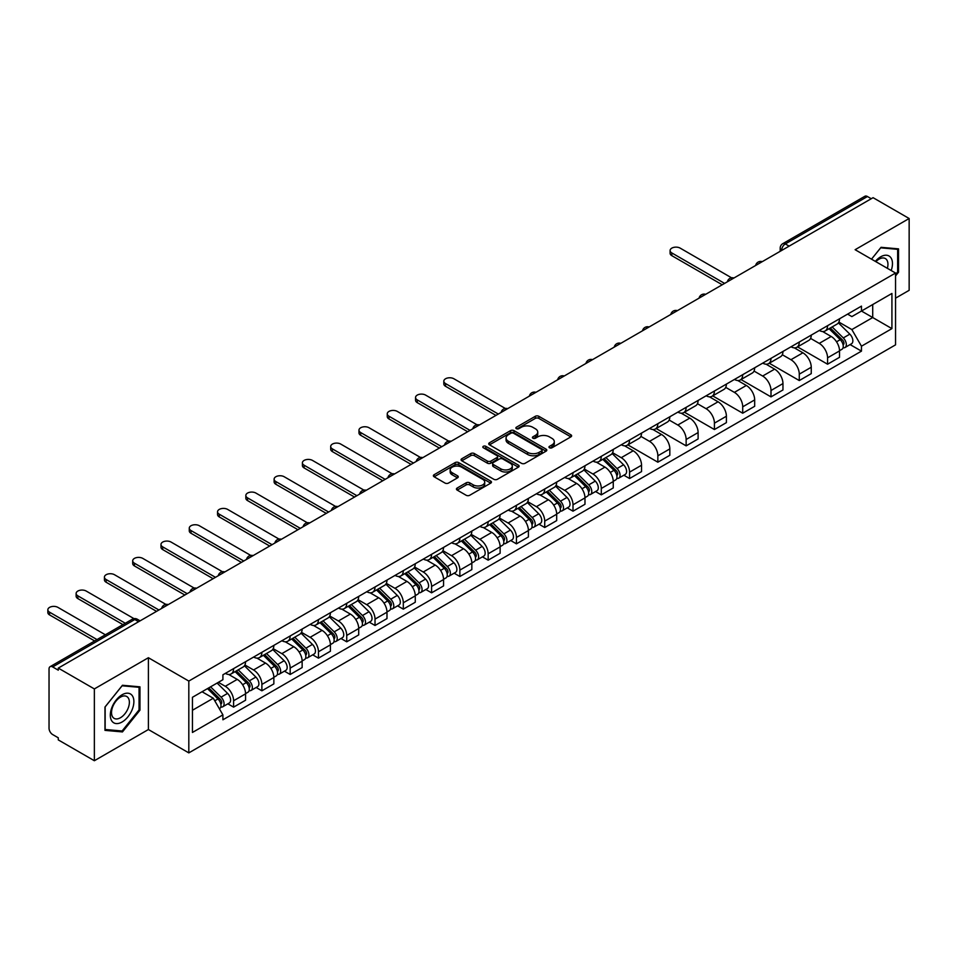 <?xml version="1.0" encoding="UTF-8"?>
<svg xmlns="http://www.w3.org/2000/svg" width="957" height="957" viewBox="0 0 957 957"><rect width="100%" height="100%" fill="white"/><g stroke="black" fill="none" stroke-linecap="round" stroke-linejoin="round"><path stroke-width="1.44" d="M549.485 447.78A1.758 1.017 0 0 0 551.986 447.78L570.886 436.859A2.512 1.447 0 0 0 571.628 435.83A2.512 1.447 0 0 0 570.886 434.801L538.851 416.307A2.512 1.447 0 0 0 535.298 416.307L516.385 427.229A1.758 1.017 0 0 0 515.871 427.946A1.758 1.017 0 0 0 516.385 428.664A1.758 1.017 0 0 0 518.885 428.664L521.326 427.253A8.051 4.653 0 0 1 532.714 427.253L535.382 428.796A8.051 4.653 0 0 1 537.75 432.086A8.051 4.653 0 0 1 535.382 435.375L532.941 436.787A1.758 1.017 0 0 0 532.427 437.505A1.758 1.017 0 0 0 532.941 438.222A1.758 1.017 0 0 0 535.43 438.222L537.882 436.811A8.051 4.653 0 0 1 549.27 436.811L551.938 438.354A8.051 4.653 0 0 1 554.294 441.644A8.051 4.653 0 0 1 551.938 444.921L549.485 446.345A1.758 1.017 0 0 0 548.971 447.063A1.758 1.017 0 0 0 549.485 447.78L549.485 446.345M457.171 488.034A2.512 1.447 0 0 0 456.429 489.051A2.512 1.447 0 0 0 457.171 490.08L466.155 495.271A2.512 1.447 0 0 0 469.72 495.271L490.714 483.153A2.512 1.447 0 0 0 491.455 482.125A2.512 1.447 0 0 0 490.714 481.096L458.678 462.602A2.512 1.447 0 0 0 455.125 462.602L434.119 474.72A2.512 1.447 0 0 0 433.389 475.749A2.512 1.447 0 0 0 434.119 476.777L444.981 483.046A2.512 1.447 0 0 0 448.534 483.046L457.53 477.854A2.512 1.447 0 0 0 458.259 476.825A2.512 1.447 0 0 0 457.53 475.796L452.147 472.698A6.735 3.888 0 0 1 450.173 469.947A6.735 3.888 0 0 1 454.324 466.358A6.735 3.888 0 0 1 461.669 467.195L482.759 479.373A6.735 3.888 0 0 1 484.721 482.125A6.735 3.888 0 0 1 480.57 485.713A6.735 3.888 0 0 1 473.237 484.864L469.72 482.842A2.512 1.447 0 0 0 466.155 482.842L457.171 488.034L457.171 490.08M188.816 681.073L148.395 657.722L94.36 688.92L58.281 668.094L873.071 197.68L909.15 218.507L855.115 249.705L895.549 273.044L188.816 681.073L188.816 752.884L895.549 344.855L895.549 273.044M521.505 463.32A2.512 1.447 0 0 0 525.058 463.32L546.064 451.19A2.512 1.447 0 0 0 546.806 450.161A2.512 1.447 0 0 0 546.064 449.144L514.029 430.65A2.512 1.447 0 0 0 510.476 430.65L489.47 442.768A2.512 1.447 0 0 0 488.728 443.797A2.512 1.447 0 0 0 489.47 444.826L521.505 463.32M484.039 448.163A1.758 1.017 0 0 1 485.821 448.402L485.821 446.309L518.395 465.114A2.512 1.447 0 0 1 519.125 466.143A2.512 1.447 0 0 1 518.395 467.172L497.389 479.29A2.512 1.447 0 0 1 493.836 479.29L461.8 460.796L470.784 455.652L470.784 453.558L461.8 458.75A2.512 1.447 0 0 0 461.059 459.779A2.512 1.447 0 0 0 461.8 460.796L461.8 458.75M470.784 455.652A2.512 1.447 0 0 1 474.349 455.652L474.349 453.558A2.512 1.447 0 0 0 470.784 453.558M474.349 453.558L487.34 461.059A2.512 1.447 0 0 0 490.893 461.059L496.862 457.613A2.512 1.447 0 0 0 497.592 456.585A2.512 1.447 0 0 0 496.862 455.556L483.333 447.756A1.758 1.017 0 0 1 482.818 447.027A1.758 1.017 0 0 1 483.907 446.094A1.758 1.017 0 0 1 485.821 446.309M94.36 688.92L94.36 760.731L58.281 739.905L58.281 737.811L52.659 734.557A5.132 2.967 -120 0 1 49.034 728.277L49.034 669.027A5.132 2.967 -120 0 1 50.099 666.682L132.222 619.263A5.132 2.967 60 0 1 134.793 619.526L52.659 666.933A5.132 2.967 -120 0 0 50.099 666.682M895.549 298.165L909.15 290.318L909.15 218.507M94.36 760.731L148.395 729.533L188.816 752.884M58.281 668.094L58.281 670.187L52.659 666.933M789.13 246.14L785.314 243.939A5.132 2.967 60 0 0 782.754 243.688L864.889 196.269A5.132 2.967 60 0 1 867.449 196.52L785.314 243.939A5.132 2.967 120 0 0 781.69 250.22L781.69 250.435M871.253 198.721L867.449 196.52M827.566 325.691A11.795 6.807 60 0 1 825.113 330.99L837.088 324.076A11.795 6.807 -120 0 0 839.528 318.789M810.579 338.395L819.228 343.384A11.795 6.807 60 0 1 827.566 357.834L839.528 350.92A11.795 6.807 -120 0 0 831.19 336.481L822.625 331.529M839.528 350.92L839.528 357.308L827.566 364.21L797.564 346.901M825.113 330.99A11.795 6.807 60 0 1 819.312 330.452M827.566 357.834L827.566 364.21M799.274 342.02A11.795 6.807 60 0 1 796.834 347.319L808.797 340.405A11.795 6.807 -120 0 0 811.249 335.117M769.284 363.229L799.274 380.551L811.249 373.637L811.249 367.249A11.795 6.807 -120 0 0 802.899 352.81L794.334 347.858M796.834 347.319A11.795 6.807 60 0 1 791.032 346.781M782.3 354.724L790.937 359.712A11.795 6.807 60 0 1 799.274 374.163L799.274 380.551M770.995 358.349A11.795 6.807 60 0 1 768.555 363.648L780.517 356.746A11.795 6.807 -120 0 0 782.958 351.446M740.993 379.558L770.995 396.88L782.958 389.966L782.958 383.578A11.795 6.807 -120 0 0 774.62 369.139L766.055 364.186M768.555 363.648A11.795 6.807 60 0 1 762.741 363.122M754.008 371.053L762.657 376.041A11.795 6.807 60 0 1 770.995 390.492L770.995 396.88M742.716 374.689A11.795 6.807 60 0 1 740.263 379.977L752.238 373.074A11.795 6.807 -120 0 0 754.678 367.775M712.714 395.887L742.716 413.209L754.678 406.294L754.678 399.906A11.795 6.807 -120 0 0 746.34 385.468L737.775 380.515M740.263 379.977A11.795 6.807 60 0 1 734.462 379.45M725.729 387.382L734.366 392.37A11.795 6.807 60 0 1 742.716 406.821L742.716 413.209M714.424 391.018A11.795 6.807 60 0 1 711.984 396.306L723.947 389.403A11.795 6.807 -120 0 0 726.387 384.104M684.434 412.216L714.424 429.537L726.399 422.623L726.399 416.235A11.795 6.807 -120 0 0 718.049 401.796L709.484 396.844M711.984 396.306A11.795 6.807 60 0 1 706.182 395.779M697.45 403.71L706.087 408.699A11.795 6.807 60 0 1 714.424 423.15L714.424 429.537M686.145 407.347A11.795 6.807 60 0 1 683.705 412.634L695.667 405.732A11.795 6.807 -120 0 0 698.108 400.433M656.143 428.545L686.145 445.866L698.108 438.952L698.108 432.564A11.795 6.807 -120 0 0 689.77 418.125L681.205 413.185M683.705 412.634A11.795 6.807 60 0 1 677.891 412.108M669.158 420.039L677.807 425.028A11.795 6.807 60 0 1 686.145 439.478L686.145 445.866M657.854 423.676A11.795 6.807 60 0 1 655.413 428.963L667.388 422.061A11.795 6.807 -120 0 0 669.828 416.762M627.864 444.873L657.854 462.195L669.828 455.281L669.828 448.905A11.795 6.807 -120 0 0 661.49 434.454L652.925 429.514M655.413 428.963A11.795 6.807 60 0 1 649.612 428.437M640.879 436.368L649.516 441.356A11.795 6.807 60 0 1 657.854 455.807L657.854 462.195M629.574 440.005A11.795 6.807 60 0 1 627.134 445.292L639.097 438.39A11.795 6.807 -120 0 0 641.537 433.09M623.844 475.21L629.574 478.524L641.537 471.61L641.537 465.234A11.795 6.807 -120 0 0 633.199 450.783L624.634 445.842M627.134 445.292A11.795 6.807 60 0 1 621.332 444.766M612.588 452.697L621.237 457.697A11.795 6.807 60 0 1 629.574 472.136L629.574 478.524M601.295 456.333A11.795 6.807 60 0 1 598.855 461.621L610.817 454.719A11.795 6.807 -120 0 0 613.258 449.419M595.553 491.539L601.295 494.853L613.258 487.938L613.258 481.562A11.795 6.807 -120 0 0 604.92 467.112L596.355 462.171M598.855 461.621A11.795 6.807 60 0 1 593.041 461.095M584.308 469.026L592.957 474.026A11.795 6.807 60 0 1 601.295 488.465L601.295 494.853M573.004 472.662A11.795 6.807 60 0 1 570.563 477.95L582.526 471.047A11.795 6.807 -120 0 0 584.978 465.748M567.274 507.868L573.004 511.182L584.978 504.267L584.978 497.891A11.795 6.807 -120 0 0 576.64 483.441L568.075 478.5M570.563 477.95A11.795 6.807 60 0 1 564.762 477.423M556.029 485.366L564.666 490.355A11.795 6.807 60 0 1 573.004 504.794L573.004 511.182M544.724 488.991A11.795 6.807 60 0 1 542.284 494.279L554.247 487.376A11.795 6.807 -120 0 0 556.687 482.077M538.982 524.197L544.724 527.51L556.687 520.608L556.687 514.22A11.795 6.807 -120 0 0 548.349 499.769L539.784 494.829M542.284 494.279A11.795 6.807 60 0 1 536.47 493.752M527.738 501.695L536.387 506.684A11.795 6.807 60 0 1 544.724 521.122L544.724 527.51M516.445 505.32A11.795 6.807 60 0 1 513.993 510.619L525.967 503.705A11.795 6.807 -120 0 0 528.408 498.406M510.703 540.526L516.445 543.839L528.408 536.937L528.408 530.549A11.795 6.807 -120 0 0 520.07 516.098L511.505 511.158M513.993 510.619A11.795 6.807 60 0 1 508.191 510.081M499.458 518.024L508.095 523.012A11.795 6.807 60 0 1 516.445 537.451L516.445 543.839M488.154 521.649A11.795 6.807 60 0 1 485.713 526.948L497.676 520.034A11.795 6.807 -120 0 0 500.128 514.734M482.424 556.854L488.154 560.168L500.128 553.266L500.128 546.878A11.795 6.807 -120 0 0 491.778 532.427L483.213 527.486M485.713 526.948A11.795 6.807 60 0 1 479.912 526.41M471.179 534.353L479.816 539.341A11.795 6.807 60 0 1 488.154 553.78L488.154 560.168M459.874 537.978A11.795 6.807 60 0 1 457.434 543.277L469.397 536.363A11.795 6.807 -120 0 0 471.837 531.075M454.132 573.183L459.874 576.497L471.837 569.594L471.837 563.206A11.795 6.807 -120 0 0 463.499 548.756L454.934 543.815M457.434 543.277A11.795 6.807 60 0 1 451.62 542.739M442.888 550.682L451.537 555.67A11.795 6.807 60 0 1 459.874 570.109L459.874 576.497M431.583 554.306A11.795 6.807 60 0 1 429.143 559.606L441.117 552.691A11.795 6.807 -120 0 0 443.558 547.404M425.853 589.512L431.595 592.826L443.558 585.923L443.558 579.535A11.795 6.807 -120 0 0 435.22 565.085L426.655 560.144M429.143 559.606A11.795 6.807 60 0 1 423.341 559.067M414.608 567.011L423.245 571.999A11.795 6.807 60 0 1 431.595 586.45L431.595 592.826M403.304 570.635A11.795 6.807 60 0 1 400.863 575.935L412.826 569.02A11.795 6.807 -120 0 0 415.266 563.733M397.574 605.841L403.304 609.154L415.266 602.252L415.266 595.864A11.795 6.807 -120 0 0 406.928 581.413L398.363 576.473M400.863 575.935A11.795 6.807 60 0 1 395.062 575.396M386.329 583.339L394.966 588.328A11.795 6.807 60 0 1 403.304 602.778L403.304 609.154M375.024 586.964A11.795 6.807 60 0 1 372.584 592.263L384.547 585.349A11.795 6.807 -120 0 0 386.987 580.062M369.282 622.17L375.024 625.483L386.987 618.581L386.987 612.193A11.795 6.807 -120 0 0 378.649 597.754L370.084 592.802M372.584 592.263A11.795 6.807 60 0 1 366.77 591.725M358.038 599.668L366.687 604.657A11.795 6.807 60 0 1 375.024 619.107L375.024 625.483M346.733 603.293A11.795 6.807 60 0 1 344.293 608.592L356.267 601.678A11.795 6.807 -120 0 0 358.708 596.39M341.003 638.51L346.733 641.812L358.708 634.91L358.708 628.522A11.795 6.807 -120 0 0 350.37 614.083L341.805 609.13M344.293 608.592A11.795 6.807 60 0 1 338.491 608.054M329.758 615.997L338.395 620.985A11.795 6.807 60 0 1 346.733 635.436L346.733 641.812M318.454 619.622A11.795 6.807 60 0 1 316.013 624.921L327.976 618.007A11.795 6.807 -120 0 0 330.416 612.719M312.712 654.839L318.454 658.153L330.416 651.239L330.416 644.851A11.795 6.807 -120 0 0 322.078 630.412L313.513 625.459M316.013 624.921A11.795 6.807 60 0 1 310.2 624.383M301.467 632.326L310.116 637.314A11.795 6.807 60 0 1 318.454 651.765L318.454 658.153M290.174 635.95A11.795 6.807 60 0 1 287.722 641.25L299.697 634.335A11.795 6.807 -120 0 0 302.137 629.048M284.432 671.168L290.174 674.482L302.137 667.567L302.137 661.179A11.795 6.807 -120 0 0 293.799 646.741L285.234 641.788M287.722 641.25A11.795 6.807 60 0 1 281.92 640.723M273.188 648.655L281.837 653.643A11.795 6.807 60 0 1 290.174 668.094L290.174 674.482M261.883 652.279A11.795 6.807 60 0 1 259.443 657.579L271.405 650.676A11.795 6.807 -120 0 0 273.858 645.377M256.153 687.497L261.883 690.81L273.858 683.896L273.858 677.508A11.795 6.807 -120 0 0 265.508 663.069L256.943 658.117M259.443 657.579A11.795 6.807 60 0 1 253.641 657.052M244.908 664.983L253.545 669.972A11.795 6.807 60 0 1 261.883 684.422L261.883 690.81M233.604 668.62A11.795 6.807 60 0 1 231.163 673.907L243.126 667.005A11.795 6.807 -120 0 0 245.566 661.706M227.862 703.826L233.604 707.139L245.566 700.225L245.566 693.837A11.795 6.807 -120 0 0 237.228 679.398L228.663 674.446M231.163 673.907A11.795 6.807 60 0 1 225.35 673.381M218.375 682.329L225.266 686.301A11.795 6.807 60 0 1 233.604 700.751L233.604 707.139M847.591 314.123L851.862 316.588L891.924 293.452L872.712 304.553L872.712 317.533L851.862 329.567L838.858 322.066M192.441 710.273L213.291 698.239L222.909 714.879L192.441 732.464L192.441 697.294L222.909 679.709L222.909 674.793L861.467 306.12L861.467 311.037L891.924 328.622L861.467 346.207L851.862 329.567M891.924 293.452L891.924 328.622M222.909 714.879L222.909 719.796L861.467 351.135L861.467 346.207M895.549 275.915L898.539 272.195L898.539 248.868L881.05 247.313L871.516 259.168L880.679 247.827L897.642 249.334L897.642 271.944L895.549 274.539M148.395 657.722L148.395 729.533M104.971 730.37L122.46 731.926L139.961 710.166L139.961 686.839L122.46 685.272L104.971 707.044L104.971 730.37M213.291 698.239L202.059 691.744M850.103 344.58L861.467 351.135M897.642 271.68L898.539 272.195M120.618 730.861L122.46 731.926M139.052 709.639L139.961 710.166M550.191 448.032L551.938 447.015A8.051 4.653 0 0 0 554.294 443.737L554.294 441.644M537.75 432.086L537.75 434.179A8.051 4.653 0 0 1 535.382 437.469L533.647 438.473M570.851 436.882L538.851 418.4A2.512 1.447 0 0 0 535.298 418.4L517.091 428.915M546.028 451.214L514.029 432.743A2.512 1.447 0 0 0 510.476 432.743L489.505 444.838M541.614 450.891A1.758 1.017 0 0 0 542.129 450.161A1.758 1.017 0 0 0 541.614 449.443L513.49 433.21A1.758 1.017 0 0 0 511.002 433.21L508.43 434.705A8.051 4.653 0 0 0 506.062 437.995A8.051 4.653 0 0 0 508.43 441.273L527.642 452.374A8.051 4.653 0 0 0 539.03 452.374L541.614 450.891L541.614 452.984A1.758 1.017 0 0 0 542.129 452.254L542.129 450.161M506.062 437.995L506.062 440.088A8.051 4.653 0 0 0 508.43 443.378L508.43 441.273M541.614 452.984L539.03 454.467A8.051 4.653 0 0 1 527.642 454.467L508.43 443.378M474.349 455.652L487.34 463.152A2.512 1.447 0 0 0 490.893 463.152L496.862 459.707A2.512 1.447 0 0 0 497.592 458.678L497.592 456.585M485.821 448.402L518.359 467.195M500.822 468.846A6.735 3.888 0 0 0 508.155 469.684A6.735 3.888 0 0 0 512.306 466.095A6.735 3.888 0 0 0 510.332 463.344L502.904 459.049A2.512 1.447 0 0 0 499.351 459.049L493.381 462.494A2.512 1.447 0 0 0 492.652 463.523A2.512 1.447 0 0 0 493.381 464.552L500.822 468.846L500.822 470.94A6.735 3.888 0 0 0 508.155 471.777A6.735 3.888 0 0 0 512.306 468.188L512.306 466.095M492.652 463.523L492.652 465.616A2.512 1.447 0 0 0 493.381 466.645L493.381 464.552M500.822 470.94L493.381 466.645M484.721 482.125L484.721 484.218A6.735 3.888 0 0 1 480.57 487.807A6.735 3.888 0 0 1 473.237 486.957L469.72 484.936A2.512 1.447 0 0 0 466.155 484.936L457.207 490.104M450.173 469.947L450.173 472.04A6.735 3.888 0 0 0 452.147 474.792L452.147 472.698M457.494 477.878L452.147 474.792M490.714 481.096L490.714 483.153L458.678 464.695A2.512 1.447 0 0 0 455.125 464.695L434.155 476.801M829.085 328.706L840.222 339.687A6.412 3.696 60 0 1 841.921 349.305L839.528 350.681M831.31 330.895L836.035 333.622M731.579 277.817L680.164 248.126A5.898 3.409 -0 0 0 673.728 247.396A5.898 3.409 -0 0 0 670.091 250.543A5.898 3.409 -0 0 0 671.826 252.947L724.581 283.404M830.317 327.988L842.519 340.022A3.074 1.782 60 0 1 843.332 344.64A3.074 1.782 60 0 1 843.057 344.747M832.171 326.923L843.308 337.917A6.412 3.696 60 0 1 844.995 347.523A6.412 3.696 60 0 1 843.069 347.726M838.404 322.868L849.84 334.149A6.412 3.696 60 0 1 851.527 343.754L844.995 347.523M722.224 284.767L671.826 255.663A5.898 3.409 180 0 1 670.091 253.258L670.091 250.543M891.194 270.52A16.664 9.618 120 0 0 890.895 257.732A16.664 9.618 120 0 0 875.344 261.381M887.366 268.319A12.62 7.285 120 0 0 886.756 259.861A12.62 7.285 120 0 0 885.345 258.546A12.62 7.285 120 0 0 875.858 261.668M896.518 248.688L897.642 249.334M132.305 695.691A16.664 9.618 120 0 0 116.204 700.01A16.664 9.618 120 0 0 111.897 721.088A16.664 9.618 120 0 0 127.987 716.769A16.664 9.618 120 0 0 132.305 695.691M128.178 697.82A12.62 7.285 120 0 0 126.755 696.505A12.62 7.285 120 0 0 115.019 702.402A12.62 7.285 120 0 0 112.723 717.044A12.62 7.285 120 0 0 114.134 718.36A12.62 7.285 120 0 0 125.881 712.475A12.62 7.285 120 0 0 128.178 697.82M122.101 730.992L105.15 729.485L105.15 706.876L122.101 685.786L139.052 687.305L139.052 709.903L122.101 730.992M137.928 686.659L139.052 687.305M602.814 459.336L613.951 470.33A6.412 3.696 60 0 1 615.65 479.935L613.258 481.323M605.039 461.525L609.765 464.253M505.308 408.448L453.893 378.769A5.898 3.409 -0 0 0 447.457 378.027A5.898 3.409 -0 0 0 443.821 381.173A5.898 3.409 -0 0 0 445.555 383.578L498.31 414.046M604.046 458.618L616.248 470.665A3.074 1.782 60 0 1 617.062 475.27A3.074 1.782 60 0 1 616.787 475.39M605.901 457.554L617.038 468.547A6.412 3.696 60 0 1 618.724 478.165A6.412 3.696 60 0 1 616.798 478.368M612.133 453.498L623.569 464.779A6.412 3.696 60 0 1 625.256 474.397L618.724 478.165M495.953 415.398L445.555 386.305A5.898 3.409 180 0 1 443.821 383.901L443.821 381.173M574.535 475.665L585.672 486.658A6.412 3.696 60 0 1 587.359 496.264L584.966 497.652M576.748 477.854L581.473 480.581M477.029 424.776L425.602 395.097A5.898 3.409 -0 0 0 419.178 394.356A5.898 3.409 -0 0 0 415.541 397.502A5.898 3.409 -0 0 0 417.264 399.906L470.031 430.375M575.767 474.947L587.969 486.993A3.074 1.782 60 0 1 588.782 491.599A3.074 1.782 60 0 1 588.495 491.719M577.609 473.882L588.758 484.876A6.412 3.696 60 0 1 590.445 494.494A6.412 3.696 60 0 1 588.507 494.697M583.854 469.827L595.278 481.108A6.412 3.696 60 0 1 596.977 490.726L590.445 494.494M467.674 431.727L417.264 402.634A5.898 3.409 180 0 1 415.541 400.229L415.541 397.502M546.244 491.994L557.393 502.987A6.412 3.696 60 0 1 559.079 512.593L556.687 513.981M548.469 494.183L553.194 496.91M448.737 441.117L397.322 411.426A5.898 3.409 -0 0 0 390.899 410.685A5.898 3.409 -0 0 0 387.25 413.831A5.898 3.409 -0 0 0 388.985 416.235L441.739 446.704M547.488 491.276L559.689 503.322A3.074 1.782 60 0 1 560.491 507.928A3.074 1.782 60 0 1 560.216 508.047M549.33 490.211L560.467 501.205A6.412 3.696 60 0 1 562.166 510.823A6.412 3.696 60 0 1 560.228 511.026M555.562 486.156L566.999 497.437A6.412 3.696 60 0 1 568.685 507.054L562.166 510.823M439.383 448.067L388.985 418.963A5.898 3.409 180 0 1 387.25 416.558L387.25 413.831M517.964 508.323L529.101 519.316A6.412 3.696 60 0 1 530.8 528.922L528.408 530.31M520.189 510.512L524.903 513.239M420.458 457.446L369.043 427.755A5.898 3.409 -0 0 0 362.607 427.013A5.898 3.409 -0 0 0 358.971 430.16A5.898 3.409 -0 0 0 360.693 432.564L413.46 463.032M519.196 507.617L531.398 519.651A3.074 1.782 60 0 1 532.212 524.257A3.074 1.782 60 0 1 531.936 524.376M521.051 506.54L532.188 517.534A6.412 3.696 60 0 1 533.874 527.151A6.412 3.696 60 0 1 531.936 527.355M527.283 502.485L538.719 513.765A6.412 3.696 60 0 1 540.406 523.383L533.874 527.151M411.103 464.396L360.693 435.291A5.898 3.409 180 0 1 358.971 432.887L358.971 430.16M489.685 524.651L500.822 535.645A6.412 3.696 60 0 1 502.509 545.263L500.116 546.638M491.898 526.852L496.623 529.568M392.179 473.775L340.752 444.084A5.898 3.409 -0 0 0 334.328 443.342A5.898 3.409 -0 0 0 330.691 446.488A5.898 3.409 -0 0 0 332.414 448.905L385.169 479.361M490.917 523.946L503.119 535.98A3.074 1.782 60 0 1 503.932 540.585A3.074 1.782 60 0 1 503.645 540.705M492.759 522.869L503.908 533.862A6.412 3.696 60 0 1 505.595 543.48A6.412 3.696 60 0 1 503.657 543.684M498.992 518.814L510.428 530.094A6.412 3.696 60 0 1 512.127 539.712L505.595 543.48M382.812 480.725L332.414 451.62A5.898 3.409 180 0 1 330.691 449.216L330.691 446.488M461.394 540.98L472.543 551.974A6.412 3.696 60 0 1 474.229 561.592L471.837 562.967M463.619 543.181L468.344 545.909M363.887 490.104L312.472 460.413A5.898 3.409 -0 0 0 306.049 459.671A5.898 3.409 -0 0 0 302.4 462.817A5.898 3.409 -0 0 0 304.135 465.234L356.889 495.69M462.626 540.274L474.828 552.309A3.074 1.782 60 0 1 475.641 556.926A3.074 1.782 60 0 1 475.366 557.034M464.48 539.21L475.617 550.191A6.412 3.696 60 0 1 477.316 559.809A6.412 3.696 60 0 1 475.378 560.012M470.712 535.142L482.149 546.423A6.412 3.696 60 0 1 483.835 556.041L477.316 559.809M354.533 497.054L304.135 467.949A5.898 3.409 180 0 1 302.4 465.545L302.4 462.817M433.114 557.309L444.251 568.302A6.412 3.696 60 0 1 445.95 577.92L443.558 579.296M435.339 559.51L440.053 562.238M335.608 506.432L284.193 476.742A5.898 3.409 -0 0 0 277.757 476A5.898 3.409 -0 0 0 274.121 479.146A5.898 3.409 -0 0 0 275.843 481.562L328.61 512.019M434.346 556.603L446.548 568.637A3.074 1.782 60 0 1 447.362 573.255A3.074 1.782 60 0 1 447.075 573.363M436.189 555.538L447.338 566.532A6.412 3.696 60 0 1 449.024 576.138A6.412 3.696 60 0 1 447.086 576.341M442.433 551.483L453.857 562.752A6.412 3.696 60 0 1 455.556 572.37L449.024 576.138M326.253 513.383L275.843 484.278A5.898 3.409 180 0 1 274.121 481.873L274.121 479.146M404.823 573.638L415.972 584.631A6.412 3.696 60 0 1 417.659 594.249L415.266 595.625M407.048 575.839L411.773 578.566M307.317 522.761L255.902 493.07A5.898 3.409 -0 0 0 249.478 492.329A5.898 3.409 -0 0 0 245.841 495.475A5.898 3.409 -0 0 0 247.564 497.891L300.319 528.348M406.067 572.932L418.269 584.966A3.074 1.782 60 0 1 419.082 589.584A3.074 1.782 60 0 1 418.795 589.691M407.909 571.867L419.046 582.861A6.412 3.696 60 0 1 420.745 592.467A6.412 3.696 60 0 1 418.807 592.67M414.142 567.812L425.578 579.093A6.412 3.696 60 0 1 427.265 588.699L420.745 592.467M297.962 529.711L247.564 500.607A5.898 3.409 180 0 1 245.841 498.202L245.841 495.475M376.544 589.967L387.681 600.96A6.412 3.696 60 0 1 389.379 610.578L386.987 611.954M378.769 592.168L383.494 594.895M279.037 539.09L227.622 509.399A5.898 3.409 -0 0 0 221.199 508.669A5.898 3.409 -0 0 0 217.55 511.816A5.898 3.409 -0 0 0 219.285 514.22L272.039 544.677M377.776 589.261L389.978 601.295A3.074 1.782 60 0 1 390.791 605.913A3.074 1.782 60 0 1 390.516 606.02M379.63 588.196L390.767 599.19A6.412 3.696 60 0 1 392.454 608.796A6.412 3.696 60 0 1 390.528 608.999M385.862 584.141L397.299 595.421A6.412 3.696 60 0 1 398.985 605.027L392.454 608.796M269.683 546.04L219.285 516.936A5.898 3.409 180 0 1 217.55 514.531L217.55 511.816M348.264 606.307L359.401 617.289A6.412 3.696 60 0 1 361.088 626.907L358.708 628.282M350.477 608.496L355.203 611.224M250.758 555.419L199.331 525.728A5.898 3.409 -0 0 0 192.907 524.998A5.898 3.409 -0 0 0 189.271 528.144A5.898 3.409 -0 0 0 190.993 530.549L243.76 561.005M349.496 605.59L361.698 617.624A3.074 1.782 60 0 1 362.512 622.241A3.074 1.782 60 0 1 362.225 622.349M351.339 604.525L362.488 615.518A6.412 3.696 60 0 1 364.174 625.124A6.412 3.696 60 0 1 362.236 625.328M357.583 600.47L369.007 611.75A6.412 3.696 60 0 1 370.706 621.356L364.174 625.124M241.403 562.369L190.993 533.264A5.898 3.409 180 0 1 189.271 530.86L189.271 528.144M319.973 622.636L331.122 633.618A6.412 3.696 60 0 1 332.809 643.236L330.416 644.611M322.198 624.825L326.923 627.553M222.467 571.748L171.052 542.057A5.898 3.409 -0 0 0 164.628 541.327A5.898 3.409 -0 0 0 160.979 544.473A5.898 3.409 -0 0 0 162.714 546.878L215.469 577.334M321.217 621.918L333.419 633.953A3.074 1.782 60 0 1 334.22 638.57A3.074 1.782 60 0 1 333.945 638.678M323.059 620.854L334.196 631.847A6.412 3.696 60 0 1 335.895 641.453A6.412 3.696 60 0 1 333.957 641.657M329.292 616.798L340.728 628.079A6.412 3.696 60 0 1 342.415 637.685L335.895 641.453M213.112 578.698L162.714 549.593A5.898 3.409 180 0 1 160.979 547.189L160.979 544.473M291.694 638.965L302.831 649.959A6.412 3.696 60 0 1 304.529 659.564L302.137 660.94M293.919 641.154L298.644 643.882M194.187 588.077L142.772 558.386A5.898 3.409 -0 0 0 136.337 557.656A5.898 3.409 -0 0 0 132.7 560.802A5.898 3.409 -0 0 0 134.423 563.206L187.189 593.663M292.926 638.247L305.127 650.282A3.074 1.782 60 0 1 305.941 654.899A3.074 1.782 60 0 1 305.666 655.007M294.78 637.183L305.917 648.176A6.412 3.696 60 0 1 307.604 657.782A6.412 3.696 60 0 1 305.678 657.985M301.012 633.127L312.449 644.408A6.412 3.696 60 0 1 314.135 654.014L307.604 657.782M184.833 595.027L134.423 565.922A5.898 3.409 180 0 1 132.7 563.517L132.7 560.802M263.414 655.294L274.551 666.287A6.412 3.696 60 0 1 276.238 675.893L273.846 677.269M265.627 657.483L270.353 660.21M165.908 604.405L114.481 574.714A5.898 3.409 -0 0 0 108.057 573.985A5.898 3.409 -0 0 0 104.421 577.131A5.898 3.409 -0 0 0 106.143 579.535L158.91 609.992M264.646 654.576L276.848 666.61A3.074 1.782 60 0 1 277.662 671.228A3.074 1.782 60 0 1 277.374 671.336M266.489 653.511L277.638 664.505A6.412 3.696 60 0 1 279.324 674.111A6.412 3.696 60 0 1 277.386 674.314M272.721 649.456L284.157 660.737A6.412 3.696 60 0 1 285.856 670.343L279.324 674.111M156.541 611.356L106.143 582.251A5.898 3.409 180 0 1 104.421 579.846L104.421 577.131M235.123 671.623L246.272 682.616A6.412 3.696 60 0 1 247.959 692.222L245.566 693.598M237.348 673.812L242.073 676.539M133.992 618.641L86.202 591.055A5.898 3.409 -0 0 0 79.778 590.313A5.898 3.409 -0 0 0 76.129 593.46A5.898 3.409 -0 0 0 77.864 595.864L125.307 623.258M236.367 670.905L248.557 682.939A3.074 1.782 60 0 1 249.37 687.557A3.074 1.782 60 0 1 249.095 687.664M238.209 669.84L249.346 680.834A6.412 3.696 60 0 1 251.045 690.44A6.412 3.696 60 0 1 249.107 690.643M244.442 665.785L255.878 677.066A6.412 3.696 60 0 1 257.565 686.671L251.045 690.44M122.951 624.622L77.864 598.592A5.898 3.409 180 0 1 76.129 596.175L76.129 593.46M207.502 688.597L217.981 698.945A6.412 3.696 60 0 1 219.679 708.551L219.356 708.73M209.069 690.141L213.782 692.868M105.366 634.778L57.922 607.384A5.898 3.409 -0 0 0 51.487 606.642A5.898 3.409 -0 0 0 47.85 609.788A5.898 3.409 -0 0 0 49.573 612.193L97.028 639.587M208.734 687.892L220.277 699.268A3.074 1.782 60 0 1 221.091 703.885A3.074 1.782 60 0 1 220.804 703.993M210.588 686.827L221.067 697.163A6.412 3.696 60 0 1 222.754 706.768A6.412 3.696 60 0 1 220.816 706.984M217.107 683.059L227.599 693.394A6.412 3.696 60 0 1 229.285 703L222.754 706.768M94.671 640.951L49.573 614.92A5.898 3.409 180 0 1 47.85 612.504L47.85 609.788M781.869 250.327L781.69 250.22A5.132 2.955 0 0 1 780.194 248.126L780.194 251.296M261.883 684.422L273.858 677.508M290.174 668.094L302.137 661.179M318.454 651.765L330.416 644.851M346.733 635.436L358.708 628.522M375.024 619.107L386.987 612.193M403.304 602.778L415.266 595.864M431.595 586.45L443.558 579.535M459.874 570.109L471.837 563.206M488.154 553.78L500.128 546.878M516.445 537.451L528.408 530.549M544.724 521.122L556.687 514.22M573.004 504.794L584.978 497.891M601.295 488.465L613.258 481.562M629.574 472.136L641.537 465.234M657.854 455.807L669.828 448.905M686.145 439.478L698.108 432.564M714.424 423.15L726.399 416.235M742.716 406.821L754.678 399.906M770.995 390.492L782.958 383.578M799.274 374.163L811.249 367.249M233.604 700.751L245.566 693.837M225.266 686.301L237.228 679.398M253.545 669.972L265.508 663.069M281.837 653.643L293.799 646.741M310.116 637.314L322.078 630.412M338.395 620.985L350.37 614.083M366.687 604.657L378.649 597.754M394.966 588.328L406.928 581.413M423.245 571.999L435.22 565.085M451.537 555.67L463.499 548.756M479.816 539.341L491.778 532.427M508.095 523.012L520.07 516.098M536.387 506.684L548.349 499.769M564.666 490.355L576.64 483.441M592.957 474.026L604.92 467.112M621.237 457.697L633.199 450.783M649.516 441.356L661.49 434.454M677.807 425.028L689.77 418.125M706.087 408.699L718.049 401.796M734.366 392.37L746.34 385.468M762.657 376.041L774.62 369.139M790.937 359.712L802.899 352.81M819.228 343.384L831.19 336.481M761.796 261.919A5.132 2.967 120 0 0 759.523 263.223M733.505 278.248A5.132 2.967 120 0 0 731.244 279.564M705.225 294.577A5.132 2.967 120 0 0 702.964 295.892M676.946 310.905A5.132 2.967 120 0 0 674.673 312.221M648.655 327.234A5.132 2.967 120 0 0 646.394 328.55M620.375 343.563A5.132 2.967 120 0 0 618.114 344.879M592.084 359.904A5.132 2.967 120 0 0 589.823 361.208M563.805 376.233A5.132 2.967 120 0 0 561.544 377.537M535.525 392.561A5.132 2.967 120 0 0 533.252 393.865M507.234 408.89A5.132 2.967 120 0 0 504.973 410.194M478.955 425.219A5.132 2.967 120 0 0 476.694 426.523M450.675 441.548A5.132 2.967 120 0 0 448.402 442.852M422.384 457.877A5.132 2.967 120 0 0 420.123 459.181M394.105 474.205A5.132 2.967 120 0 0 391.844 475.509M365.825 490.534A5.132 2.967 120 0 0 363.552 491.838M337.534 506.863A5.132 2.967 120 0 0 335.273 508.167M309.255 523.192A5.132 2.967 120 0 0 306.994 524.496M280.963 539.521A5.132 2.967 120 0 0 278.702 540.825M252.684 555.85A5.132 2.967 120 0 0 250.423 557.153M224.405 572.178A5.132 2.967 120 0 0 222.132 573.494M196.113 588.507A5.132 2.967 120 0 0 193.852 589.823M167.834 604.836A5.132 2.967 120 0 0 165.573 606.152M138.598 621.715L134.793 619.526A5.132 2.967 120 0 1 137.353 619.263A5.132 5.132 0 0 0 132.222 619.263M551.938 447.015L551.938 444.921M532.941 438.222L532.941 436.787M535.382 437.469L535.382 435.375M516.385 428.664L516.385 427.229M535.298 418.4L535.298 416.307M538.851 418.4L538.851 416.307M570.886 436.859L570.886 434.801M489.47 444.826L489.47 442.768M510.476 432.743L510.476 430.65M514.029 432.743L514.029 430.65M546.064 451.19L546.064 449.144M527.642 454.467L527.642 452.374M539.03 454.467L539.03 452.374M487.34 463.152L487.34 461.059M490.893 463.152L490.893 461.059M496.862 459.707L496.862 457.613M518.395 467.172L518.395 465.114M466.155 484.936L466.155 482.842M469.72 484.936L469.72 482.842M473.237 486.957L473.237 484.864M457.53 477.854L457.53 475.796M434.119 476.777L434.119 474.72M455.125 464.695L455.125 462.602M458.678 464.695L458.678 462.602M840.222 339.687L836.55 341.816M843.966 343.228L842.818 343.898M849.84 334.149L843.308 337.917M671.826 255.663L671.826 252.947M613.951 470.33L610.279 472.459M617.696 473.859L616.547 474.528M623.569 464.779L617.038 468.547M445.555 386.305L445.555 383.578M585.672 486.658L581.988 488.788M589.416 490.199L588.256 490.857M595.278 481.108L588.758 484.876M417.264 402.634L417.264 399.906M557.393 502.987L553.708 505.117M561.137 506.528L559.977 507.186M566.999 497.437L560.467 501.205M388.985 418.963L388.985 416.235M529.101 519.316L525.429 521.445M532.846 522.857L531.697 523.515M538.719 513.765L532.188 517.534M360.693 435.291L360.693 432.564M500.822 535.645L497.138 537.774M504.566 539.186L503.406 539.844M510.428 530.094L503.908 533.862M332.414 451.62L332.414 448.905M472.543 551.974L468.858 554.103M476.287 555.515L475.127 556.184M482.149 546.423L475.617 550.191M304.135 467.949L304.135 465.234M444.251 568.302L440.567 570.432M447.996 571.843L446.847 572.513M453.857 562.752L447.338 566.532M275.843 484.278L275.843 481.562M415.972 584.631L412.288 586.761M419.716 588.172L418.556 588.842M425.578 579.093L419.046 582.861M247.564 500.607L247.564 497.891M387.681 600.96L384.008 603.089M391.425 604.501L390.277 605.171M397.299 595.421L390.767 599.19M219.285 516.936L219.285 514.22M359.401 617.289L355.717 619.418M363.146 620.83L361.985 621.5M369.007 611.75L362.488 615.518M190.993 533.264L190.993 530.549M331.122 633.618L327.438 635.747M334.866 637.159L333.706 637.829M340.728 628.079L334.196 631.847M162.714 549.593L162.714 546.878M302.831 649.959L299.158 652.076M306.575 653.487L305.427 654.157M312.449 644.408L305.917 648.176M134.423 565.922L134.423 563.206M274.551 666.287L270.867 668.405M278.296 669.816L277.135 670.486M284.157 660.737L277.638 664.505M106.143 582.251L106.143 579.535M246.272 682.616L242.588 684.734M250.016 686.145L248.856 686.815M255.878 677.066L249.346 680.834M77.864 598.592L77.864 595.864M217.981 698.945L214.775 700.799M221.725 702.474L220.577 703.144M227.599 693.394L221.067 697.163M49.573 614.92L49.573 612.193M762.227 261.668A5.132 5.132 0 0 0 755.647 265.472M733.947 277.997A5.132 5.132 0 0 0 727.368 281.801M705.656 294.325A5.132 5.132 0 0 0 699.077 298.129M677.377 310.654A5.132 5.132 0 0 0 670.797 314.458M649.097 326.983A5.132 5.132 0 0 0 642.518 330.787M620.806 343.312A5.132 5.132 0 0 0 614.227 347.116M592.527 359.653A5.132 5.132 0 0 0 585.947 363.445M564.247 375.981A5.132 5.132 0 0 0 557.656 379.773M535.956 392.31A5.132 5.132 0 0 0 529.377 396.102M507.677 408.639A5.132 5.132 0 0 0 501.097 412.431M479.385 424.968A5.132 5.132 0 0 0 472.806 428.76M451.106 441.297A5.132 5.132 0 0 0 444.527 445.089M422.827 457.625A5.132 5.132 0 0 0 416.247 461.418M394.535 473.954A5.132 5.132 0 0 0 387.956 477.746M366.256 490.283A5.132 5.132 0 0 0 359.676 494.087M337.977 506.612A5.132 5.132 0 0 0 331.397 510.416M309.685 522.941A5.132 5.132 0 0 0 303.106 526.745M281.406 539.269A5.132 5.132 0 0 0 274.826 543.074M253.115 555.598A5.132 5.132 0 0 0 246.535 559.402M224.835 571.927A5.132 5.132 0 0 0 218.256 575.731M196.556 588.256A5.132 5.132 0 0 0 189.976 592.06M168.265 604.585A5.132 5.132 0 0 0 161.685 608.389M140.105 620.854L137.353 619.263M782.754 243.688A5.132 5.132 0 0 0 780.194 248.126"/></g></svg>
